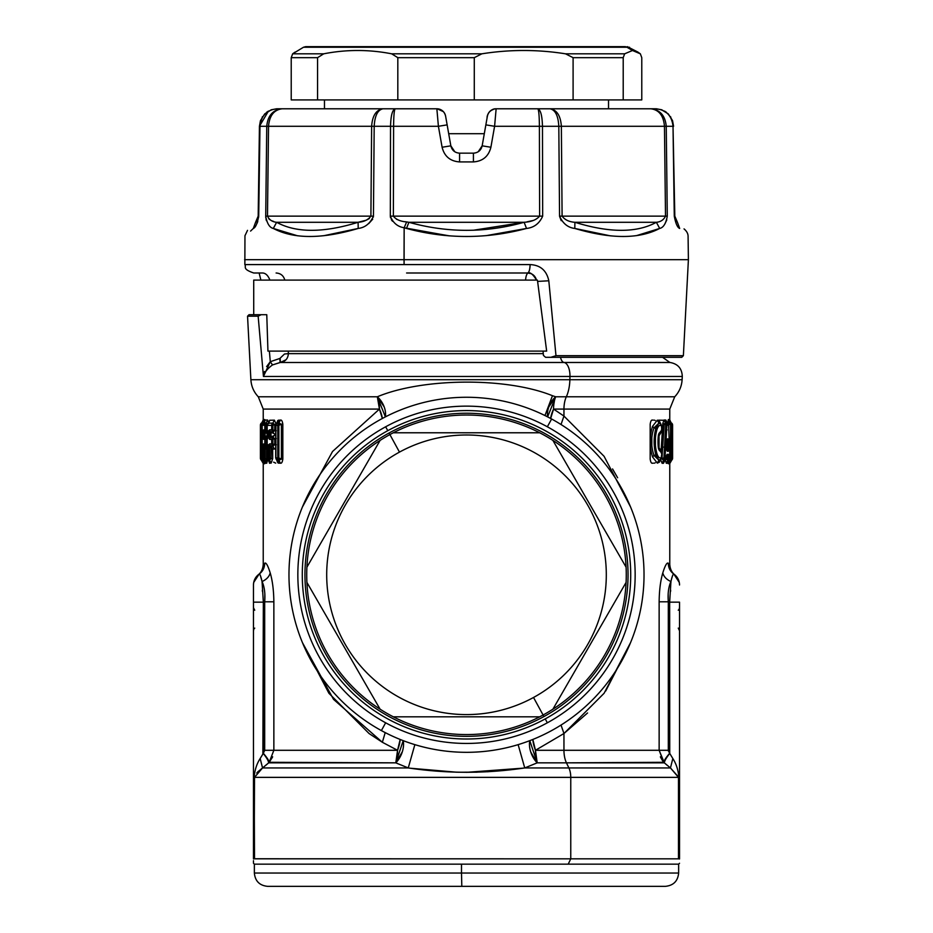 <?xml version="1.0" encoding="UTF-8"?>
<svg xmlns="http://www.w3.org/2000/svg" width="933" height="933" viewBox="0 0 933 933"><rect width="100%" height="100%" fill="white"/><g stroke="black" fill="none" stroke-linecap="round" stroke-linejoin="round"><path stroke-width="1.4" d="M678.268 628.119L679.527 630.813M679.527 602.158L679.527 858.966L679.527 602.158L669.661 602.158L679.527 602.158L679.527 858.966C679.527 864.693 679.527 864.693 679.527 858.966C679.527 864.693 679.527 864.693 679.527 858.966L678.478 858.838L678.478 777.364L678.839 858.768L679.527 858.966M679.527 607.523L679.247 608.911M678.886 609.552L678.268 610.217M266.36 448.878L267.118 448.866L266.36 448.878L266.36 447.91L265.473 448.341M261.462 433.332L262.336 434.032L260.505 433.332L260.657 430.055L262.255 432.62L260.657 430.055L261.602 432.084L261.462 435.909L261.462 433.332L260.505 433.332L260.505 435.909L260.657 430.055L262.068 430.055L261.846 430.673M262.336 435.198L261.462 435.909L262.336 435.198M262.255 436.621L261.59 437.157L261.462 435.909L260.505 435.909L261.462 435.909L261.602 437.145L262.255 436.621M261.846 438.568L262.068 439.186L261.135 439.186A2.659 2.659 -90.4 0 1 262.068 437.145L260.657 439.186L260.505 435.909L260.657 439.186L261.602 437.145L261.776 437.927M261.776 445.356L262.068 446.137A2.659 2.659 -89.6 0 1 261.135 444.108L262.068 444.108L261.846 444.726M262.336 448.085L261.45 447.35L262.336 448.085M261.462 449.963L261.462 447.385L260.505 447.385L260.657 439.186L262.068 439.186L262.068 437.145L261.135 439.186L261.135 444.108L262.068 446.137L262.068 439.186L262.721 438.673L262.068 439.186L262.068 444.108L262.721 444.609L260.657 444.108L261.602 446.137L260.657 444.108L260.505 447.385L261.462 447.385L261.462 449.963L262.336 449.251L260.505 449.963L260.505 447.385L260.505 449.963L261.462 449.963L261.59 451.21L261.462 449.963M262.255 450.674L261.602 451.199L262.255 450.674M265.602 431.396L265.87 432.084L264.587 432.084L263.969 433.134L265.124 433.868L265.124 435.373L263.981 436.084L263.981 433.157L264.587 432.084L266.197 432.282L267.363 433.798L264.867 432.259L265.124 433.868L262.873 433.157L263.491 429.926L265.87 429.926L265.625 430.778M265.625 438.463L265.87 443.98L263.491 443.98L262.873 447.21L263.981 447.21L262.873 447.21L263.491 443.98L264.587 446.137L263.981 458.021L262.173 458.021L262.196 425.273L262.196 458.021L262.873 458.021L262.873 447.21L262.873 458.021L263.981 458.021L263.782 458.593M267.363 435.443L264.867 436.971L264.867 432.259L267.363 433.798L266.197 432.282L267.549 431.769L264.867 432.259L263.491 429.926L264.587 432.084L265.87 432.084A2.659 2.601 -89.7 0 1 264.797 429.926L263.491 429.926L262.873 433.157L263.981 433.157L263.981 436.084L265.124 435.373L264.867 436.971L267.363 435.443L266.197 436.959L264.575 437.157L263.981 436.084L262.873 436.084L262.873 433.157L262.873 436.084L263.981 436.084L264.587 437.145L263.491 439.315L262.873 436.084L263.491 439.315L264.587 437.145L265.87 437.145L264.797 439.303L263.491 439.315L264.797 439.303A2.659 2.601 -90.3 0 1 265.87 437.145L264.587 437.145L266.197 436.959L267.363 435.443M667.06 441.041L667.527 448.341L666.64 447.91L667.527 448.341L666.08 449.006L667.352 451.292L667.002 442.72C667.27 438.405 667.713 437.647 668.343 440.434L668.809 447.723L666.908 449.006L667.527 448.341L667.06 441.041L668.343 440.434C667.713 437.647 667.27 438.405 667.002 442.72L666.104 443.443M666.162 449.065L666.873 449.916L667.48 439.396M261.846 452.622L262.068 453.24L261.135 453.24A2.659 2.659 -90.4 0 1 262.068 451.199L260.657 453.24L260.505 449.963L260.657 453.24L261.602 451.199L261.776 451.98M266.092 449.006L266.92 449.006L266.092 449.006M261.602 446.137L261.462 447.385M262.068 451.199L260.657 453.24L262.068 453.24L262.068 451.199M261.776 431.303L262.068 432.084A2.659 2.659 -89.6 0 1 261.135 430.055L261.135 425.133L261.135 430.055L262.721 430.556L262.068 430.055L262.068 425.133L261.602 432.084M265.87 432.084L265.87 429.926L264.797 429.926L264.797 425.25L264.797 429.926M267.736 438.58L267.071 438.58L267.071 444.714L265.87 443.98L265.87 439.303L267.549 437.472L265.87 439.303L264.797 439.303L265.87 439.303L265.87 437.145L267.549 437.472L266.197 436.959L265.602 437.845M667.527 448.341L668.809 447.723L668.191 451.304L667.352 451.292L668.191 451.304L668.809 447.723L668.343 440.434M665.812 447.478L666.687 446.744L665.812 447.478L666.687 446.744L667.352 451.292M666.08 449.006L666.908 449.006L668.191 451.304M667.305 456.494L668.378 454.336L669.066 456.832L666.08 456.494L669.066 456.832L669.124 458.033L669.929 458.033L668.821 460.191L668.028 460.191L669.124 458.033A2.659 2.612 89.7 0 1 668.028 460.191L668.028 458.441L669.124 458.033L668.028 458.441L667.981 457.24L666.99 457.858L667.305 456.494L668.028 460.191L668.821 460.191A2.659 2.624 -90.3 0 0 669.929 458.033L669.124 458.033L668.378 454.336L666.99 456.692L666.99 457.858L667.981 457.24M671.76 460.109L670.547 460.179L671.305 458.301L671.83 424.993L672.471 458.301L671.305 458.301L672.471 458.301L672.471 453.1L671.83 449.03L671.06 449.03M671.352 451.222L672.122 453.1M671.69 453.1L671.69 451.222L672.471 453.1L671.69 460.179A2.659 2.659 -90.4 0 0 672.471 458.301L671.737 460.144M667.13 429.926L665.929 430.661L667.13 429.926M665.929 438.58L667.13 439.303L665.929 438.58M678.478 858.838L678.839 777.364L670.454 767.941L672.833 758.529C676.273 763.847 678.279 770.122 678.839 777.364C678.279 770.122 676.273 763.847 672.833 758.529L670.454 767.941L664.331 762.844C664.494 760.943 666.29 757.806 669.742 753.432L672.833 758.529L669.661 753.293L669.661 602.158L669.742 753.432C666.29 757.806 664.494 760.943 664.331 762.844L670.454 767.941L678.478 777.364L678.478 858.838L570.763 858.838L678.478 858.838M665.334 886.35C673.416 885.557 677.859 881.125 678.641 873.031L461.497 873.031L461.812 886.35L665.276 886.35L267.724 886.35L461.812 886.35L461.497 873.031L254.359 873.031L678.641 873.031L678.641 864.156L568.209 864.156L570.763 858.838L568.209 864.156L254.359 864.156L678.641 864.156L679.527 863.27M256.727 773.025L262.546 767.941L257.625 771.988M254.219 775.906L254.161 777.201M254.161 858.768L254.522 777.364L254.161 858.768L570.763 858.838L570.763 777.364L678.478 777.364L570.763 777.364L570.763 858.838L254.522 858.838L254.161 777.364L254.161 858.768L253.473 858.966C253.473 864.693 253.473 864.693 253.473 858.966L254.161 858.768M254.732 610.217L253.531 607.873M260.447 575.766L262.068 581.551C264.471 586.822 265.345 593.563 264.692 601.797L263.339 602.158L262.068 581.551C260.832 576.174 259.852 573.69 259.129 574.11L259.129 574.11C259.852 573.69 260.832 576.174 262.068 581.551L263.339 602.158L253.473 602.158L253.473 585.003C253.589 580.454 255.467 576.827 259.129 574.11L259.129 574.11A13.319 13.319 0 0 0 253.473 585.003L253.473 858.966C253.473 864.693 253.473 864.693 253.473 858.966L253.473 602.158L263.339 602.158L262.873 754.097M253.473 630.813L253.753 629.437M254.114 628.795L254.732 628.119M265.602 445.449L265.87 446.137A2.659 2.601 -89.7 0 1 264.797 443.98L264.797 439.303L264.797 443.98L265.87 443.98L265.625 444.831M262.721 452.727L262.068 453.24L262.068 458.161L261.135 458.161L261.135 453.24L261.135 458.161L260.4 458.161L260.4 425.133L262.744 424.608L260.4 425.133L260.4 458.161L262.068 458.161L262.068 453.24L262.721 452.727M261.345 458.173L261.846 458.779M263.118 423.255L263.316 423.092A2.659 2.636 89.7 0 0 262.196 425.273L265.87 425.25L265.87 429.926L267.549 431.769L265.87 429.926L265.87 425.25L267.13 424.492L267.071 430.661L267.071 425.401A6.181 5.062 90 0 1 267.13 424.492L267.479 423.932L267.841 424.608M270.71 432.037L269.544 429.798L271.69 429.81L272.844 432.049L268.389 433.029L269.544 429.798L270.663 432.037L272.844 432.049A2.659 2.519 -89.7 0 1 271.69 429.81L271.69 425.366L272.879 425.366L272.879 429.81L271.69 429.81L272.879 429.81L272.856 432.049L274.139 433.717L270.687 432.049L271.083 435.501L269.544 439.443L268.389 436.201L268.389 433.029L269.614 433.029L269.614 436.201L268.389 436.201L272.844 437.192L271.69 439.431L269.544 439.443L270.745 437.18L269.614 436.201L271.083 435.501L269.614 436.201L269.614 433.029L271.083 433.74L269.614 433.029L270.663 432.037L270.663 437.204L274.139 435.524L272.844 437.192L272.879 439.431L271.69 439.431A2.659 2.519 -90.3 0 1 272.844 437.192L270.745 437.18M385.644 722.795L381.387 730.586A177.527 177.527 0 0 1 310.701 489.685A177.527 177.527 0 0 1 551.613 418.999L547.356 426.789L551.613 418.999A177.527 177.527 0 0 1 622.299 659.899A177.527 177.527 0 0 1 381.387 730.586L385.644 722.795M253.473 860.692L253.473 862.465M671.958 423.71L671.643 425.133L671.643 423.092A2.659 2.659 -89.6 0 1 672.6 425.133L671.83 425.133L672.6 425.133L672.6 458.161A2.659 2.659 -90.4 0 1 671.865 459.992M671.305 458.301A2.659 2.647 89.6 0 1 670.547 460.179L670.547 458.301L671.305 458.301L670.547 458.301L670.547 424.981L671.305 424.981L671.305 458.301M667.888 423.407L668.763 423.407L669.346 422.054L671.06 423.115L671.83 424.993L670.547 423.115L670.547 424.981L668.763 423.407L668.763 427.944L668.763 423.407L670.547 424.981L670.547 423.115A2.659 2.647 90.4 0 1 671.305 424.981L670.547 424.981L670.547 458.301L669.183 459.514L670.547 458.301L670.547 460.179L669.346 461.24L671.725 460.144L669.672 463.713L671.69 460.179L670.71 461.205L668.588 460.552L669.183 459.514L668.588 460.552L668.553 459.701L667.736 460.377L666.757 459.246L668.028 458.441L666.757 459.246L666.454 457.135L666.757 459.246L667.736 460.377L668.553 459.701L667.783 461.077L668.553 459.701M665.556 458.546L667.142 454.348L668.378 454.336L667.142 454.348L666.08 456.494M667.142 454.348L665.159 460.202L663.946 460.202L664.984 458.056L666.22 458.045L664.984 458.056A2.659 2.566 89.6 0 1 663.946 460.202L664.273 459.304M664.238 458.616L663.946 457.683L664.984 458.056L663.946 457.683L665.835 424.853L666.897 425.25L664.984 458.056L663.946 457.683L663.946 460.202L665.159 460.202A2.659 2.577 -90.4 0 0 666.22 458.045L666.197 458.336M664.984 458.056L666.897 425.25L665.835 424.853L665.835 423.092A2.659 2.589 90.4 0 1 666.897 425.25L665.835 423.092L667.503 423.092L668.588 425.261L666.897 425.25L668.588 425.261L669.929 458.033L668.588 425.261A2.659 2.612 -89.7 0 0 667.503 423.092L665.835 423.092L663.946 457.683L661.929 458.791L663.946 457.683M667.002 442.72L666.687 446.744M669.124 459.946L669.952 457.928M669.183 459.514L669.043 458.779M671.387 451.269L671.97 452.33L671.83 424.993A2.659 2.647 -89.6 0 0 671.06 423.115L671.212 423.279M669.299 420.713L670.104 422.078L669.346 422.054L668.331 419.558L669.346 422.054L668.763 423.407L667.76 423.407L668.331 419.558L669.078 419.57L671.06 423.115L669.346 422.054L671.142 423.185L671.842 424.993L671.842 449.03M671.725 451.257L672.471 453.1A2.659 2.659 -89.6 0 0 671.888 451.444M671.655 460.191L672.471 458.161M671.667 423.104L672.6 425.133L672.6 458.161M665.87 424.492L665.929 425.401L665.87 424.492M662.36 447.583L663.386 447.082L662.36 447.583M659.025 449.963L661.765 453.088L661.509 457.252C659.864 458.768 658.348 457.625 656.972 453.811L655.841 454.919C653.578 446.067 653.578 437.227 655.841 428.375L656.972 429.483C658.348 425.67 659.864 424.527 661.509 426.043L661.765 430.206L659.025 433.332L659.025 449.963L659.025 433.332L661.765 430.206L661.509 426.043C659.864 424.527 658.348 425.67 656.972 429.483C654.674 437.589 654.674 445.706 656.972 453.811C658.348 457.625 659.864 458.768 661.509 457.252L661.765 453.088L658.406 448.283L659.025 449.963M655.398 445.577L655.409 437.647M665.311 763.695L667.235 765.328M678.839 777.364L678.792 776.163M678.758 775.743L678.104 771.696M262.779 754.261L263.258 753.432C266.71 757.806 268.506 760.943 268.669 762.844L265.357 765.655M254.161 777.119L254.511 773.644M263.258 753.432L260.167 758.529C256.727 763.847 254.721 770.122 254.161 777.364C254.721 770.122 256.727 763.847 260.167 758.529L263.339 753.293L263.339 602.158L264.692 601.797L264.692 750.295L263.339 753.293C266.92 757.444 268.879 760.453 269.194 762.296L268.669 762.844C268.506 760.943 266.71 757.806 263.258 753.432M278.687 424.573L278.874 425.343L277.766 425.343A2.659 2.437 -90.3 0 1 278.874 423.104L278.64 423.944M278.64 459.351L278.874 460.191A2.659 2.437 -89.7 0 1 277.766 457.951L277.766 425.343L278.874 425.343L278.874 457.951L277.766 457.951L278.874 457.951L278.687 458.709M277.766 457.951L275.888 457.94L275.888 425.343L277.766 425.343L277.766 457.951L278.874 460.191L278.874 423.104L277.766 425.343L275.888 425.343L276.693 423.279L278.897 423.092L281.393 424.212L278.874 425.343L281.393 424.212L281.393 459.083L278.874 457.951L281.393 459.083L277.008 460.179L275.888 457.94L277.766 457.951M263.689 459.304L263.981 458.021L265.124 458.744L265.124 447.957L267.631 449.216L266.581 449.205L265.345 446.709L266.581 449.205L265.124 447.957L265.124 458.744L263.981 458.021L263.981 447.21L265.124 447.957L264.867 446.324L266.197 446.336L267.095 447.327L265.87 446.137L267.549 445.822L267.071 444.714L267.549 445.822L264.867 446.312L265.124 447.957L263.491 443.98L264.797 443.98L265.87 446.137L264.587 446.137L264.867 447.758L263.981 447.21L264.587 446.137L265.87 446.137L265.87 443.98L267.071 444.714L267.071 438.58M263.316 460.191L264.249 460.366L265.718 463.258L266.581 458.744L265.718 463.258L264.249 460.366L263.316 460.191L264.249 460.366L265.124 458.744L266.581 458.744L266.581 449.205L266.581 458.744L265.124 458.744L263.981 460.191A2.659 2.636 -89.7 0 1 262.873 458.021L263.981 460.191L262.196 458.021A2.659 2.636 90.3 0 0 263.316 460.191L263.118 460.039M262.744 458.686L262.068 458.161L262.744 458.686M261.776 459.409L262.068 460.202A2.659 2.659 -89.6 0 1 261.135 458.161L262.068 460.202L260.4 458.161A2.659 2.659 90.4 0 0 261.357 460.202L262.068 460.202L262.068 458.161M262.383 460.214L263.234 463.433L264.016 463.444L263.234 463.433L261.333 460.179L262.756 460.739L264.016 463.444L264.459 460.564L264.972 463.246L263.514 460.354L265.718 463.258L264.995 463.246L264.459 460.564L264.016 463.444L262.068 460.202L262.756 460.739L263.468 459.899L261.975 460.715L260.4 458.161L260.4 425.133L261.357 423.092A2.659 2.659 89.6 0 0 260.4 425.133L262.068 423.092L261.135 425.133A2.659 2.659 -90.4 0 1 262.068 423.092L261.776 423.874M261.846 424.515L262.068 423.092L261.333 423.115L261.975 422.567L263.468 423.395L261.986 422.556M264.587 421.704L262.173 425.273L263.316 423.092L265.87 423.092L264.797 425.25L262.196 425.273L262.173 458.021L264.587 461.59M265.625 424.41L265.87 425.25L264.797 425.25A2.659 2.601 -90.3 0 1 265.87 423.092L265.602 423.792M267.759 425.005L267.13 424.492L265.87 425.25L265.87 423.092L263.316 423.092M271.69 443.863L271.69 439.431L272.879 439.431L272.879 443.863L269.544 443.851L270.71 446.091L268.389 447.082L269.544 443.851L268.389 447.082L270.873 446.219L270.757 447.642L270.663 446.091L270.64 447.583L269.614 447.082L269.614 457.905L268.389 457.905L268.389 447.082L268.389 457.905L267.188 457.893L267.188 425.401L271.69 425.366L271.69 429.81L269.544 429.798L268.389 436.201L269.544 439.443L271.69 439.431L271.69 443.863L272.879 443.863L272.856 437.192L274.722 438.557L272.879 439.431L274.722 438.557L274.722 444.738L272.879 443.863L274.722 444.738L272.856 446.102L272.879 443.863L272.844 446.102A2.659 2.519 -89.7 0 1 271.69 443.863L272.844 446.102L270.71 446.091L271.445 446.674L271.083 447.875L269.544 443.851L271.69 443.863M268.284 423.185L267.095 425.401L267.095 457.893L269.614 457.905L269.614 447.082L271.083 447.875L271.083 458.616L269.614 457.905L271.083 458.616L269.579 460.132L269.614 457.905L269.555 460.144A2.659 2.554 -89.7 0 1 268.389 457.905L269.555 460.144L268.354 460.132L267.188 457.893A2.659 2.577 90.3 0 0 268.354 460.132L268.004 459.631L269.555 460.144L271.083 458.616L271.445 446.674L272.693 449.076L271.083 447.875L272.693 449.076L270.71 446.091L272.844 446.102L274.722 444.738L274.722 438.557L272.856 437.192L274.139 435.524M267.071 430.661L267.736 430.661M267.071 444.714L267.736 444.714M551.613 418.999A177.527 177.527 0 0 0 310.701 489.685A177.527 177.527 0 0 0 381.387 730.586A177.527 177.527 0 0 0 622.299 659.899A177.527 177.527 0 0 0 551.613 418.999M267.689 763.695L262.546 767.941L260.167 758.529L262.546 767.941L254.522 777.364L570.763 777.364A13.319 6.379 -90 0 0 568.897 767.941L670.454 767.941L568.897 767.941L566.448 762.844L537.21 762.844A17.75 6.018 90 0 1 535.449 750.295L563.952 750.295A17.75 8.514 -90 0 0 566.448 762.844L663.806 762.296C664.121 760.453 666.08 757.444 669.661 753.293L668.308 750.295L668.308 601.797L669.661 602.158L668.308 601.797C667.655 593.563 668.529 586.822 670.932 581.551L669.661 602.158L670.932 581.551C672.168 576.174 673.148 573.69 673.871 574.11C677.533 576.827 679.411 580.454 679.527 585.003A13.319 13.319 0 0 0 673.871 574.11L673.871 574.11C673.148 573.69 672.168 576.174 670.932 581.551C668.529 586.822 667.655 593.563 668.308 601.797L668.308 750.295L669.661 753.293C666.08 757.444 664.121 760.453 663.806 762.296L659.141 750.295L668.308 750.295L669.486 753.118M679.271 582.402L673.871 574.11C670.232 571.416 668.378 567.777 668.308 563.217C668.378 567.777 670.232 571.416 673.871 574.11L673.871 574.11C677.521 576.827 679.411 580.454 679.527 585.003M668.168 593.516L668.296 601.657M670.559 591.464L670.64 590.239M670.92 582.624L670.932 581.551C666.489 579.521 663.771 576.641 662.792 572.92C663.771 576.641 666.489 579.521 670.932 581.551M668.378 751.018L668.308 750.295L659.141 750.295L664.331 762.844L566.448 762.844L568.897 767.941L524.743 767.941L537.21 762.844L524.743 767.941L568.897 767.941A13.319 6.379 90 0 1 570.763 777.364L254.522 777.364L262.546 767.941L268.669 762.844L395.79 762.844L268.669 762.844L395.79 762.844L397.551 750.295L397.376 754.564M660.599 757.339L662.768 761.071M667.876 458.744L669.019 458.021L667.876 458.744M666.36 457.228L666.99 456.692L665.812 456.704L666.99 456.692L666.36 457.228M665.451 459.444L664.891 460.424L665.451 459.444L664.891 460.424L663.503 460.435L661.929 458.791L664.226 423.885L665.835 424.853L664.226 423.885L665.474 422.882L667.293 422.929M667.748 424.049L667.503 423.092M668.576 425.028L667.27 422.882L664.226 423.885L661.929 458.791L663.503 460.435L664.891 460.424L663.48 463.281L664.891 460.424M669.929 458.033L669.206 457.567L669.929 458.033L668.588 425.261L667.806 424.76M670.419 424.293L671.06 424.993L670.419 424.293M663.445 460.144L664.646 460.132L663.445 460.144M661.509 457.252L660.599 459.351L658.885 460.156L653.986 455.432C650.849 446.242 650.849 437.052 653.986 427.862L658.885 423.139L660.972 424.27L661.905 427.151L661.905 430.206L661.299 430.206M660.121 433.542L661.31 431.373L660.121 433.542M661.905 430.206L660.459 433.542L659.351 433.67L660.097 433.658M659.025 433.332L658.406 435.011M660.121 449.753L661.31 451.922L660.121 449.753M659.351 449.624L660.471 449.764L659.351 449.636M661.299 453.088L660.097 449.624M661.905 453.088L661.905 456.144L661.299 456.144M661.905 456.144L660.984 459.001M653.986 455.432L652.505 456.902L657.333 463.13L652.505 456.902L653.986 455.432L655.841 454.919L653.986 455.432L658.885 460.156L657.333 463.13L659.374 462.162L660.599 459.351L659.374 462.162L660.354 459.607L659.374 462.162L657.333 463.13L658.885 460.156L655.841 454.919L656.972 453.811M655.841 428.375L658.885 423.139L655.841 428.375L653.986 427.862L655.841 428.375C653.578 437.227 653.578 446.067 655.841 454.919M660.972 424.27L659.374 421.133L661.509 426.043M670.454 767.941L664.331 762.844M396.77 759.065L395.79 762.844L408.257 767.941L262.546 767.941L408.257 767.941C447.082 773.714 485.906 773.714 524.743 767.941L537.21 762.844A17.75 10.648 66.9 0 1 529.792 740.65L537.21 762.844L566.448 762.844A17.75 8.514 90 0 1 563.952 750.295L535.449 750.295L537.21 762.844L524.743 767.941L518.142 744.639L524.743 767.941C485.918 773.714 447.082 773.714 408.257 767.941L395.79 762.844L269.194 762.296C268.879 760.453 266.92 757.444 263.339 753.293L264.692 750.295L263.339 753.293M523.611 768.116L466.512 772.337M269.392 762.086L272.634 756.803M264.704 601.622L264.855 593.878M266.033 563.509L264.692 563.217C266.057 562.249 267.888 565.48 270.208 572.92C269.229 576.641 266.511 579.521 262.068 581.551L262.08 582.635M262.36 590.274L262.441 591.464M264.692 750.295L273.859 750.295L264.692 750.295L264.692 601.797L273.859 601.797L264.692 601.797C265.345 593.563 264.471 586.822 262.068 581.551C266.511 579.521 269.229 576.641 270.208 572.92C267.888 565.48 266.057 562.249 264.692 563.217C262.744 564.78 262.744 564.78 264.692 563.217C264.622 567.777 262.768 571.416 259.129 574.11L253.729 582.39M264.692 601.797L273.859 601.797C273.719 590.332 272.506 580.699 270.208 572.92C272.506 580.699 273.719 590.332 273.859 601.797L273.859 750.295L269.194 762.296L273.859 750.295L397.551 750.295A17.75 5.586 113.1 0 0 400.164 739.461L397.551 750.295A17.75 6.018 -90 0 1 395.79 762.844L403.208 740.65A17.75 10.648 -66.9 0 1 395.79 762.844L402.31 751.788M276.693 423.279L277.777 420.515L277.008 423.115A2.659 2.461 89.7 0 0 275.888 425.343L275.888 457.94A2.659 2.461 90.3 0 0 277.008 460.179L277.777 462.768L276.693 460.016L278.897 460.202L281.393 459.083L281.393 424.212L278.897 423.092L276.693 423.279L278.512 420.13L277.008 423.115M276.868 423.139L275.69 425.343L275.69 457.94L276.868 460.156M263.514 460.354L263.433 459.316L263.514 460.354M262.546 460.529L262.29 461.205L262.546 460.529L262.29 461.205L261.275 460.144L263.281 463.211M261.31 460.179L262.29 461.205M265.264 460.377L264.389 460.366M261.986 424.597L261.357 425.133L261.986 424.597M264.482 422.929L264.249 424.014M267.538 423.92L266.197 422.906L267.631 420.025L264.995 420.048L267.631 420.025L266.197 422.906L263.514 422.941L264.995 420.048L264.459 422.731L264.016 419.85L262.756 422.556L264.016 419.85L263.234 419.85L261.975 422.579L263.234 419.85L264.016 419.85L264.459 422.731L264.995 420.048L263.433 423.979L263.514 422.941L263.433 423.979L263.514 422.941L266.197 422.906L267.479 423.932L267.13 424.492M268.249 423.209L269.672 420.282L268.751 423.547L267.631 420.025L268.751 423.547L269.672 420.282L268.354 423.162A2.659 2.577 89.7 0 0 267.188 425.401L268.354 423.162L272.844 423.139L271.69 425.366L267.188 425.401L267.188 457.893M276.273 424.503L274.407 420.153L276.273 424.503L274.722 424.503L274.722 430.684L272.879 429.81L272.879 425.366L274.722 424.503L272.856 423.139L274.407 420.153L272.856 423.139L274.372 420.153L269.672 420.282L274.372 420.153L272.844 423.139L272.879 425.366L271.69 425.366A2.659 2.519 -90.3 0 1 272.844 423.139L274.722 424.503L272.879 425.366L272.856 423.139L268.354 423.162L269.929 420.177L268.354 423.162M270.745 432.061L274.174 433.74L272.844 432.049L272.879 429.81L274.722 430.684L272.856 432.049L274.722 430.684L274.722 424.503L275.818 424.503M274.174 433.74L275.69 435.291L275.69 433.95L272.856 437.192L274.174 435.501M532.836 739.461L535.449 750.284L532.836 739.461A17.75 5.586 -113.1 0 0 535.449 750.295L563.952 733.513L563.952 750.295L659.141 750.295L659.141 601.797L668.308 601.797L659.141 601.797C659.281 590.332 660.494 580.699 662.792 572.92C665.112 565.48 666.943 562.249 668.308 563.217C670.256 564.78 670.256 564.78 668.308 563.217C670.256 564.78 670.256 564.78 668.308 563.217C666.943 562.249 665.112 565.48 662.792 572.92C660.494 580.699 659.281 590.332 659.141 601.797L659.141 750.295L563.952 750.295L563.952 733.513L587.568 712.964M671.457 579.276L672.553 575.754M663.608 762.086L660.366 756.803M655.223 420.515L654.488 420.13M653.438 420.13L652.622 420.118C651.467 419.687 650.651 421.063 650.173 424.212L650.173 459.083C650.651 462.232 651.467 463.596 652.622 463.176L653.438 463.165M654.488 463.165L655.223 462.768M665.369 449.216L666.419 449.205M669.766 463.433L668.984 463.444L669.894 462.465M669.789 463.025L669.917 462.418L669.789 463.025M670.71 461.205L669.672 463.713L668.331 463.736L669.346 461.24L670.71 461.205M668.588 460.552L669.346 461.24L668.331 463.736L667.783 461.077L667.142 463.258L668.611 460.366L667.142 463.258L666.29 463.258L667.736 460.377L666.29 463.258L665.322 459.794L666.757 459.246L665.322 459.794L666.29 463.258L667.142 463.258L667.783 461.077L668.331 463.736L669.719 463.409M664.424 461.31L663.48 463.281L662.127 463.293L663.503 460.435L662.127 463.293L660.541 459.456L662.127 463.293L663.48 463.281L664.424 461.31M660.576 458.278L661.929 458.791L660.576 458.278M662.838 423.349L664.226 423.885L662.838 423.349L664.063 420.013L665.474 422.882L664.063 420.013L665.824 420.025L667.27 422.906L665.824 420.025L666.617 422.451L665.824 420.025L664.063 420.013L662.838 423.349L661.124 450.382L662.838 423.349M667.76 423.407L668.331 419.558L669.078 419.57L669.311 420.841M669.766 419.85L671.025 422.579L669.766 419.85L668.984 419.85L669.766 419.85L669.754 421.646L669.766 409.086L563.952 409.086L669.766 409.086L674.722 396.782L566.331 396.782L674.722 396.782C679.236 391.977 681.696 386.285 682.116 379.719L569.876 379.719L682.116 379.719L682.291 376.454L263.444 376.454C264.494 372.372 267.514 368.523 272.518 364.931L280.063 362.494L564.138 362.494A13.319 6.379 90 0 1 569.958 376.454L682.291 376.454C681.976 368.558 677.929 363.905 670.151 362.494L280.063 362.494L669.882 362.471L662.582 357.316M668.541 422.731L669.532 423.395M663.328 420.282L658.593 420.153M658.885 423.139L657.333 420.153L652.505 426.393C649.438 436.562 649.438 446.732 652.505 456.902C649.438 446.732 649.438 436.562 652.505 426.393L657.333 420.153L659.374 421.133L660.354 423.687L659.374 421.133L657.333 420.153L658.885 423.139L653.986 427.862L652.505 426.393L653.986 427.862M658.581 436.597L660.366 433.612L658.581 436.597M658.733 435.093L659.934 433.647L658.733 435.093M658.978 434.405L659.864 433.542L658.978 434.405M658.978 448.89L659.864 449.753L658.978 448.89M658.29 446.779L660.377 449.683L658.29 446.779M658.733 448.202L659.934 449.648L658.733 448.202M651.84 437.111L651.84 446.137M552.907 410.543L550.785 417.634M605.715 691.003L630.521 642.697L604.094 693.266L563.952 733.513L535.449 750.295M398.041 748.954L400.094 740.359M536.685 762.296L530.749 751.986M410.088 768.209L456.75 772.209M457.718 772.232L477.09 772.186M487.597 771.754L523.285 768.162M382.332 418.485A17.75 6.753 60.3 0 0 379.439 409.086L263.234 409.086L379.439 409.086L332.521 451.514L302.479 506.887L332.521 451.514L379.439 409.086L382.332 418.485L379.894 410.077M302.479 642.697L328.906 693.266L369.048 733.513L382.355 742.271L333.524 699.342L302.479 642.697L333.524 699.342L382.355 742.271L385.212 732.615L382.355 742.271L397.551 750.295L382.355 742.271M272.401 757.339L269.194 762.296M277.777 420.515L279.562 420.13L278.069 423.104L279.562 420.13L280.378 420.118L278.897 423.092L280.378 420.118C281.533 419.687 282.349 421.063 282.827 424.212L281.393 424.212L282.827 424.212L282.827 459.083L281.393 459.083L282.827 459.083C282.349 462.232 281.533 463.596 280.378 463.176L278.897 460.202L280.378 463.176L279.562 463.165L278.069 460.191L279.562 463.165L278.512 463.165L277.008 460.179L278.431 463.153L276.973 460.179L277.777 462.768L280.378 463.176C281.533 463.596 282.349 462.232 282.827 459.083L282.827 424.212C282.349 421.063 281.533 419.687 280.378 420.118L277.777 420.515L276.774 423.209L277.777 420.515M263.083 462.395L262.36 461.275M263.328 463.713L264.669 463.736M266.71 463.258L267.689 459.572M268.377 459.572L269.52 463.281M265.543 443.98L265.485 445.787L265.543 443.98M264.669 419.558L263.922 419.57M269.077 422.346L268.459 423.046M275.69 430.684L276.273 430.684M276.273 438.557L275.69 438.557M275.69 444.738L276.273 444.738M267.095 457.893L269.672 463.013L271.165 463.118L272.693 458.616L272.693 449.076L274.407 449.088L275.69 448.003L274.407 449.088L272.856 446.102L274.372 449.088L272.844 446.102L274.372 449.088L272.693 449.076L272.693 458.616L271.083 458.616L272.693 458.616L271.165 463.118L269.579 460.132L271.165 463.118L269.555 460.144L271.118 463.118L269.929 463.118L268.354 460.132L269.672 463.013L268.284 460.109M269.672 463.013L268.856 460.634L269.672 463.013M269.077 460.937L268.459 460.249M273.626 462.162L275.667 463.13M563.952 416.071L563.952 409.086L563.952 416.071L604.094 456.319L630.521 506.887L604.094 456.319L563.952 416.071L553.561 409.086A17.75 6.753 -60.3 0 0 550.668 418.485L553.561 409.086L563.952 416.071L561.025 424.515M561.025 725.058L563.952 733.513L604.106 693.266L630.521 642.697M414.858 744.639L408.257 767.941L414.858 744.639M518.142 744.639L524.743 767.941M612.549 468.949L617.634 477.766M554.517 400.42L553.829 404.362M553.561 409.086L563.952 409.086A17.75 8.514 90 0 1 566.331 396.782A17.75 8.514 -90 0 0 563.952 409.086L553.561 409.086A17.75 7.604 90 0 1 555.671 396.782L566.331 396.782A26.625 12.77 -90 0 0 569.876 379.719A26.625 12.77 90 0 1 566.331 396.782L555.671 396.782L547.613 416.876A17.75 12.152 119.7 0 1 555.671 396.782L552.464 395.72L544.965 415.547L552.464 395.72L555.683 396.782L548.802 406.94M397.551 750.295L273.859 750.295L273.859 601.797M264.692 563.217C262.744 564.78 262.744 564.78 264.692 563.217M271.946 580.338L272.191 581.702M379.439 409.086L377.329 396.782A17.75 12.152 -119.7 0 1 385.387 416.876L377.329 396.782A17.75 7.604 -90 0 1 379.439 409.086M377.399 396.852L384.198 406.94M377.329 396.782L258.278 396.782L377.329 396.782C421.938 378.028 506.013 376.839 552.464 395.72C506.013 376.839 421.949 378.028 377.329 396.782L377.457 396.735M263.468 376.256L264.517 371.509L263.444 376.454L569.958 376.454L569.876 379.719L250.884 379.719L569.876 379.719L569.958 376.454A13.319 6.379 -90 0 0 564.138 362.494L280.063 362.494L279.853 358.459L284.483 354.015L288.379 353.63L543.263 353.63L288.379 353.63C287.982 358.739 285.3 361.689 280.355 362.471C285.3 361.689 287.982 358.739 288.379 353.63L288.285 351.111L288.379 353.63L284.483 354.015L279.853 358.459L280.063 362.494L272.518 364.931L270.29 361.701L279.853 358.459L270.29 361.701L272.518 364.931C267.514 368.523 264.494 372.372 263.444 376.454L270.29 361.701L272.518 364.931L280.355 362.471L280.168 358.435M270.185 361.806L266.628 366.599L270.29 361.701L269.369 351.111L267.946 351.111L269.369 351.111L270.29 361.701L263.444 376.454L258.149 316.194L263.444 376.454M253.718 314.713L253.718 280.098L253.718 314.713L266.255 314.713L249.029 314.713L247.548 316.194L258.149 316.194L261.135 314.713L266.768 314.713L267.946 351.111L266.768 314.713L261.135 314.713L258.149 316.194L247.548 316.194L250.884 379.719C251.304 386.285 253.764 391.977 258.278 396.782L263.234 409.086L263.234 420.048L261.975 422.567M560.511 357.316A8.875 4.257 -90 0 0 564.01 362.471A8.875 4.257 90 0 1 560.511 357.316M285.999 359.776L280.355 362.471M471.188 886.35L267.666 886.35C259.584 885.557 255.141 881.125 254.359 873.031L254.359 864.156L253.473 863.27M461.497 873.031L461.497 864.156L461.497 873.031M547.356 722.795A168.651 168.651 0 0 0 614.509 493.93A168.651 168.651 0 0 0 385.644 426.789A168.651 168.651 0 0 0 318.491 655.642A168.651 168.651 0 0 0 547.356 722.795A168.651 168.651 0 0 1 318.491 655.642A168.651 168.651 0 0 1 385.644 426.789L387.778 430.684A164.208 164.208 0 0 0 322.386 653.52A164.208 164.208 0 0 0 545.222 718.9L547.356 722.795L545.222 718.9A164.208 164.208 0 0 0 610.614 496.064A164.208 164.208 0 0 0 387.778 430.684L385.644 426.789A168.651 168.651 0 0 1 614.509 493.93A168.651 168.651 0 0 1 547.356 722.795M387.778 430.684A164.208 164.208 0 0 1 610.614 496.064A164.208 164.208 0 0 1 545.222 718.9A164.208 164.208 0 0 1 322.386 653.52A164.208 164.208 0 0 1 387.778 430.684M389.049 433.017A161.549 161.549 0 0 0 324.731 652.237A161.549 161.549 0 0 0 543.951 716.567A161.549 161.549 0 0 0 608.269 497.336A161.549 161.549 0 0 0 389.049 433.017L389.901 434.58L389.049 433.017A161.549 161.549 0 0 1 608.269 497.336A161.549 161.549 0 0 1 543.951 716.567A161.549 161.549 0 0 1 324.731 652.237A161.549 161.549 0 0 1 389.049 433.017M552.896 709.197L626.09 582.414A159.776 159.776 0 0 1 552.896 709.197L626.09 582.414L552.896 709.197A159.776 159.776 0 0 1 543.099 715.005L543.951 716.567L543.099 715.005A159.776 159.776 0 0 0 539.694 432.772A159.776 159.776 0 0 0 389.901 434.58A159.776 159.776 0 0 1 393.306 432.772L539.694 432.772A159.776 159.776 0 0 1 626.09 567.171L552.896 440.388L626.09 567.171A159.776 159.776 0 0 1 626.09 582.414A159.776 159.776 0 0 0 626.09 567.171L552.896 440.388M306.91 567.171A159.776 159.776 0 0 1 380.104 440.388L306.91 567.171A159.776 159.776 0 0 0 306.91 582.414A159.776 159.776 0 0 1 306.91 567.171L380.104 440.388A159.776 159.776 0 0 1 389.901 434.58L399.476 452.108L389.901 434.58A159.776 159.776 0 0 0 306.91 582.414L380.104 709.197L306.91 582.414A159.776 159.776 0 0 0 393.306 716.812A159.776 159.776 0 0 1 306.91 582.414M543.099 715.005L533.524 697.476A139.798 139.798 0 0 0 589.189 507.762A139.798 139.798 0 0 0 399.476 452.108A139.798 139.798 0 0 1 589.189 507.762A139.798 139.798 0 0 1 533.524 697.476A139.798 139.798 0 0 1 343.81 641.811A139.798 139.798 0 0 1 399.476 452.108A139.798 139.798 0 0 0 343.81 641.811A139.798 139.798 0 0 0 533.524 697.476L543.099 715.005A159.776 159.776 0 0 1 539.694 716.812L393.306 716.812A159.776 159.776 0 0 0 543.099 715.005M539.694 716.812A159.776 159.776 0 0 1 393.306 716.812L539.694 716.812M539.694 432.772L393.306 432.772A159.776 159.776 0 0 1 539.694 432.772M291.224 57.671L291.224 99.913L641.776 99.913L623.209 99.913L623.209 57.671L624.632 53.822L565.538 53.822C537.641 49.391 509.733 49.391 481.825 53.822L391.685 53.822C369.025 49.391 346.365 49.391 323.693 53.822L317.558 57.671L317.558 99.913L291.224 99.913L291.224 57.671L317.558 57.671L291.224 57.671L292.647 53.822L291.224 57.671M295.155 52.05L292.647 53.822L323.693 53.822L292.647 53.822L303.482 47.245L629.518 47.245L626.953 47.245L632.492 50.499L626.953 47.245A4.443 4.373 -90 0 0 624.772 46.65L308.228 46.65L624.772 46.65A4.443 4.373 90 0 1 626.953 47.245L303.482 47.245L305.697 46.65L624.772 46.65M640.353 53.822L637.845 52.05L632.492 50.499L624.632 53.822L632.492 50.499L640.353 53.822L641.776 57.671L641.776 99.913L641.776 57.671L640.353 53.822M451.175 53.822L481.825 53.822L451.175 53.822M317.558 57.671L323.693 53.822C346.365 49.391 369.025 49.391 391.685 53.822L397.82 57.671L474.279 57.671L481.825 53.822C509.733 49.391 537.641 49.391 565.538 53.822L573.095 57.671L573.095 99.913L474.279 99.913L474.279 57.671L474.279 99.913L397.82 99.913L397.82 57.671L397.82 99.913L317.558 99.913L317.558 57.671M623.209 57.671L623.209 99.913L573.095 99.913L573.095 57.671L623.209 57.671L573.095 57.671L565.538 53.822L624.632 53.822L623.209 57.671M391.685 53.822L481.825 53.822L474.279 57.671L397.82 57.671L391.685 53.822M486.046 235.664L526.527 228.445C534.003 227.629 539.391 223.535 542.679 216.129L542.47 126.293C542.178 115.622 540.627 109.791 537.805 108.788L608.526 108.788L608.526 99.913L608.526 108.788L496.134 108.788A8.875 8.875 0 0 0 487.399 116.124L487.423 115.984M492.449 109.593L489.615 111.645M324.474 99.913L324.474 108.788L324.474 99.913M437.25 108.788L443.385 111.645L438.86 109.009M323.739 235.722L358.202 228.445C365.06 227.629 370.133 223.535 373.445 216.129L374.191 126.293L438.405 126.293L442.102 147.251C444.388 156.359 450.219 161.246 459.584 161.922L459.584 153.164C454.907 152.837 451.992 150.388 450.837 145.828C451.98 150.388 454.896 152.825 459.584 153.164L473.416 153.164C478.104 152.825 481.02 150.388 482.163 145.828L485.86 124.87L484.297 133.711L448.703 133.711L484.297 133.711L482.163 145.828C481.008 150.388 478.093 152.837 473.416 153.164L473.416 161.922C482.781 161.246 488.612 156.359 490.898 147.251L494.595 126.293L558.809 126.293L559.555 216.129C562.856 223.523 567.94 227.629 574.798 228.445L610.345 235.839M537.35 280.098L536.522 280.098L537.35 280.098L537.606 281.404L537.35 280.098L253.718 280.098L536.522 280.098C535.087 275.55 532.102 273.182 527.565 272.996C529.046 272.529 529.897 269.73 530.107 264.587L404.094 264.587L404.152 227.757C397.598 226.742 392.991 222.87 390.321 216.129L390.53 126.293L374.191 126.293C374.798 115.622 377.748 109.791 383.055 108.788L436.866 108.788C441.542 109.126 444.458 111.563 445.601 116.124L445.601 116.112A8.875 8.875 0 0 0 436.866 108.788L395.195 108.788C392.373 109.791 390.822 115.622 390.53 126.293L390.321 216.129C392.991 222.87 397.598 226.742 404.152 227.757L448.995 235.839M267.095 324.684L266.768 314.713M545.572 357.316L550.82 357.316L555.975 355.695L548.814 280.786C546.598 270.488 540.359 265.077 530.107 264.587C540.359 265.077 546.598 270.488 548.814 280.786L537.606 281.404L546.656 351.111L267.946 351.111L546.656 351.111L537.606 281.404L548.814 280.786L555.975 355.695L550.82 357.316L545.572 357.316L543.426 355.403L543.041 351.111L543.426 355.403M543.041 351.111L546.656 351.111M636.399 235.664L659.689 228.445C639.28 239.151 610.975 239.151 574.798 228.445C567.94 227.629 562.856 223.535 559.555 216.129L558.809 126.293L542.47 126.293L542.679 216.129C539.391 223.535 534.003 227.629 526.527 228.445C486.501 239.151 446.487 239.151 406.473 228.445L404.152 227.757L404.024 259.677L688.402 259.677L244.598 259.677L404.024 259.677L404.094 264.587L244.854 264.587L530.107 264.587A8.875 2.542 90 0 1 527.565 272.996L530.76 273.556M531.705 273.964L534.621 276.238M269.917 280.098L284.81 280.098L269.917 280.098C268.109 275.55 265.695 273.182 262.663 272.996C265.695 273.182 268.109 275.55 269.917 280.098L265.858 280.098M262.663 272.996L253.718 272.996C241.799 268.902 246.592 266.978 244.854 264.587L244.959 235.722L247.513 230.358M684.041 228.9C686.793 231.232 688.134 233.775 688.087 236.504L688.402 259.677L683.376 355.695L555.975 355.695L683.376 355.695L681.755 357.316L550.82 357.316L673.043 357.316M527.565 272.996L406.59 272.996L527.565 272.996C530.026 271.865 533 274.232 536.51 280.098L533.093 280.098M525.571 280.098A8.875 2.881 90 0 1 528.195 273.019A8.875 2.881 -90 0 0 525.571 280.098L527.203 280.098M294.665 280.098L293.988 280.098M651.164 108.788L650.779 108.788C659.001 109.791 663.561 115.622 664.459 126.293L561.363 126.293C560.605 115.622 556.791 109.791 549.945 108.788C556.791 109.791 560.605 115.622 561.363 126.293C560.605 115.622 556.791 109.791 549.945 108.788L549.945 108.788C556.791 109.791 560.605 115.622 561.363 126.293L664.459 126.293L665.509 216.129L562.098 216.129L561.363 126.293L558.809 126.293C558.202 115.622 555.252 109.791 549.945 108.788L650.779 108.788C660.074 109.791 665.229 115.622 666.244 126.293L664.459 126.293C663.561 115.622 659.001 109.791 650.779 108.788L549.945 108.788C555.252 109.791 558.202 115.622 558.809 126.293L561.363 126.293L562.098 216.129L559.555 216.129L562.098 216.129C564.803 219.826 569.072 221.879 574.903 222.287L574.798 228.445L574.903 222.287C609.634 233.005 636.796 233.005 656.377 222.287L659.689 228.445L656.377 222.287C660.704 221.879 663.748 219.826 665.509 216.129L667.282 216.129L665.509 216.129L664.459 126.293L666.244 126.293C665.229 115.622 660.074 109.791 650.779 108.788L655.817 108.788C666.127 109.791 671.865 115.622 673.02 126.293L666.244 126.293C665.229 115.622 660.074 109.791 650.779 108.788C660.074 109.791 665.229 115.622 666.244 126.293L667.282 216.129C665.94 223.535 663.41 227.629 659.689 228.445C663.41 227.629 665.94 223.535 667.282 216.129L666.244 126.293L673.02 126.293L674.279 216.129C675.667 223.523 677.463 227.629 679.679 228.445C690.84 239.151 690.84 239.151 679.679 228.445L677.416 222.287C688.134 233.005 688.134 233.005 677.416 222.287L679.679 228.445C690.84 239.151 690.84 239.151 679.679 228.445C677.463 227.629 675.667 223.535 674.279 216.129L673.02 126.293L674.816 216.129L677.416 222.287L674.279 216.129M526.527 228.445L524.113 222.287L526.527 228.445L523.203 229.32M356.907 228.83L328.299 235.163M253.321 228.445C242.16 239.151 242.16 239.151 253.321 228.445L255.584 222.287L253.321 228.445C255.537 227.629 257.333 223.535 258.721 216.129C257.333 223.535 255.537 227.629 253.321 228.445C242.16 239.151 242.16 239.151 253.321 228.445L250.58 231.069M255.84 222.019L255.584 222.287C244.866 233.005 244.866 233.005 255.584 222.287L258.721 216.129L259.98 126.293C261.135 115.622 266.873 109.791 277.183 108.788L282.221 108.788C272.926 109.791 267.771 115.622 266.756 126.293L268.541 126.293L267.491 216.129L265.718 216.129L267.491 216.129C269.252 219.826 272.296 221.879 276.623 222.287L273.311 228.445L276.623 222.287C296.204 232.993 323.366 232.993 358.097 222.287L358.202 228.445L358.097 222.287C363.928 221.879 368.197 219.826 370.902 216.129L373.445 216.129L370.902 216.129L371.637 126.293L374.191 126.293L373.445 216.129C370.133 223.535 365.06 227.629 358.202 228.445C322.013 239.151 293.72 239.151 273.311 228.445C269.59 227.629 267.06 223.535 265.718 216.129L266.756 126.293L259.98 126.293L258.721 216.129L259.98 126.293L266.756 126.293L265.718 216.129C267.06 223.523 269.59 227.629 273.311 228.445L297.522 235.781M675.982 220.398L677.358 222.217M675.072 218.147L674.862 216.853M449.578 235.874L406.473 228.445L408.887 222.287L406.648 221.937L404.152 227.757L406.648 221.937C400.362 221.436 395.93 219.5 393.376 216.129L393.598 126.293L393.376 216.129L390.321 216.129L539.624 216.129L539.402 126.293C539.297 115.622 538.773 109.791 537.805 108.788C540.627 109.791 542.178 115.622 542.47 126.293L539.402 126.293L539.624 216.129L542.679 216.129L393.376 216.129C395.93 219.5 400.362 221.436 406.648 221.937L408.887 222.287C447.292 233.005 485.708 233.005 524.113 222.287C531.297 221.879 536.463 219.826 539.624 216.129C536.463 219.826 531.297 221.879 524.113 222.287L473.381 230.241L524.113 222.287L408.887 222.287L406.473 228.445L408.887 222.287L405.249 221.704M532.615 220.608L530.912 221.039M528.848 221.494L527.355 221.774M559.555 216.269L561.223 220.666M659.689 228.445L656.377 222.287L574.903 222.287C569.072 221.879 564.803 219.826 562.098 216.129L665.509 216.129C663.748 219.826 660.704 221.879 656.377 222.287C636.796 233.005 609.634 233.005 574.903 222.287L656.377 222.287M664.867 223.99L666.803 219.908M258.686 217.086L258.184 216.129L255.584 222.287L257.065 220.316M256.925 223.547L257.776 221.494M281.988 108.788L277.183 108.788C266.873 109.791 261.135 115.622 259.98 126.293L260.459 120.602L264.727 113.896L271.491 109.721L277.183 108.788M273.602 221.436L272.308 220.946M270.115 219.838L268.739 218.754M265.718 216.398L265.823 218.042M266.045 219.302L266.441 220.689M365.514 220.445L364.01 220.934M359.671 221.996L358.564 222.206M368.78 223.547L372.699 219.185M373.375 217.039L373.445 216.129M436.924 109.546L438.405 126.293L393.598 126.293C393.703 115.622 394.227 109.791 395.195 108.788L395.195 108.788C392.373 109.791 390.822 115.622 390.53 126.293C390.822 115.622 392.373 109.791 395.195 108.788C394.227 109.791 393.703 115.622 393.598 126.293L390.53 126.293C390.822 115.622 392.373 109.791 395.195 108.788L383.055 108.788C377.748 109.791 374.798 115.622 374.191 126.293L371.637 126.293C372.395 115.622 376.209 109.791 383.055 108.788L282.151 108.788M398.496 220.025L396.443 219.208M390.321 216.304L390.554 217.867M391.3 219.605L392.49 221.238M524.812 222.182L524.113 222.287C485.708 233.005 447.292 233.005 408.887 222.287L524.113 222.287M674.816 216.129L673.02 126.293C671.865 115.622 666.127 109.791 655.817 108.788L661.509 109.721L668.273 113.896L672.541 120.602L668.273 113.896L661.812 109.826M656.704 108.811L655.911 108.788M655.817 108.788L656.797 108.811L655.817 108.788M674.827 216.468L675.002 217.832M672.541 120.602L673.568 126.293L672.541 120.602L673.568 126.282L670.582 116.695M537.805 108.788C540.627 109.791 542.178 115.622 542.47 126.293C542.178 115.622 540.627 109.791 537.805 108.788C538.773 109.791 539.297 115.622 539.402 126.293L494.595 126.293L496.134 108.788L537.816 108.788M442.172 147.239L450.837 145.828C451.992 150.388 454.907 152.837 459.584 153.164L459.584 161.922L473.416 161.922L459.584 161.922C450.219 161.246 444.388 156.359 442.102 147.251L438.405 126.293L447.14 124.87L450.837 145.828L442.102 147.251M526.958 221.844L532.685 220.585M371.637 125.943L370.902 216.129L267.491 216.129L268.541 126.293L371.637 126.293L266.756 126.293C267.771 115.622 272.926 109.791 282.221 108.788C273.999 109.791 269.439 115.622 268.541 126.293C269.439 115.622 273.999 109.791 282.221 108.788C272.926 109.791 267.771 115.622 266.756 126.293M267.491 216.129L370.902 216.129C368.197 219.826 363.928 221.879 358.097 222.287L276.623 222.287C272.296 221.879 269.252 219.826 267.491 216.129M276.623 222.287L358.097 222.287C323.366 232.993 296.204 232.993 276.623 222.287M266.605 112.287L268.436 111.097L259.432 126.293L258.184 216.176M277.054 108.788L276.296 108.811M271.188 109.826L264.727 113.896L260.459 120.602L259.432 126.282L262.418 116.695M358.097 222.287L365.818 220.328M366.436 220.095L369.375 218.52M664.564 111.097L666.395 112.287M490.583 110.735L494.14 109.009M495.26 118.701L494.595 126.293L485.86 124.87L487.399 116.124C488.542 111.563 491.458 109.126 496.134 108.788L495.983 110.537M478.232 151.741L482.163 145.828C481.02 150.388 478.104 152.825 473.416 153.164C478.093 152.837 481.008 150.388 482.163 145.828L490.898 147.251L482.163 145.828L485.86 124.87L494.595 126.293L490.898 147.251L482.163 145.828L490.898 147.251C488.612 156.359 482.781 161.246 473.416 161.922L473.416 153.164L459.584 153.164L459.584 161.922M447.14 124.87L450.837 145.828C451.992 150.388 454.907 152.837 459.584 153.164C454.896 152.825 451.98 150.388 450.837 145.828L445.601 116.124L447.14 124.87L438.405 126.293L437.414 115.109M281.836 108.788L383.055 108.788C376.209 109.791 372.395 115.622 371.637 126.293C372.395 115.622 376.209 109.791 383.055 108.788L382.915 108.788M485.86 124.87L487.096 117.826C486.781 114.724 490.56 108.461 496.134 108.788L494.595 126.293M438.405 126.293L436.866 108.788C441.542 109.126 444.458 111.563 445.601 116.112M450.837 145.828L454.768 151.741M482.163 145.828C481.008 150.388 478.093 152.837 473.416 153.164M665.812 448.831L665.276 448.085M668.191 458.989L667.958 459.864M666.057 456.494L666.605 455.829L666.29 458.196L664.389 460.669M668.226 457.38L668.25 458.465M253.473 602.158L253.473 858.966M268.716 432.049L268.587 430.661M268.587 444.714L268.716 446.102M669.754 461.415L669.987 460.156M668.973 460.097L667.631 461.695L667.76 460.762M671.142 423.185L669.288 420.783M664.319 424.62L664.168 423.862M659.293 433.705L659.013 434.323C657.66 433.74 657.707 450.103 659.013 448.971L659.293 449.589M659.969 459.946L660.972 459.024M253.473 585.003L253.473 585.003C253.589 580.454 255.479 576.827 259.129 574.11L259.082 574.145M265.24 460.762L265.042 459.864M669.766 463.246L669.766 564.395C670.127 569.013 671.748 572.442 674.652 574.705M667.27 422.882L666.407 421.774L666.582 422.847M671.025 422.567L669.766 419.99M261.975 460.727L263.234 463.246L263.234 564.395C262.873 569.013 261.252 572.442 258.348 574.705M265.59 443.98L265.52 445.834M272.681 424.678L272.588 425.366M637.845 52.05L627.303 46.65M259.129 272.996L260.89 280.098M284.81 280.098C283.585 275.678 280.693 273.311 276.11 272.996M661.509 109.721L668.273 113.896M259.432 126.282L260.459 120.602M264.727 113.896L271.491 109.721"/></g></svg>
